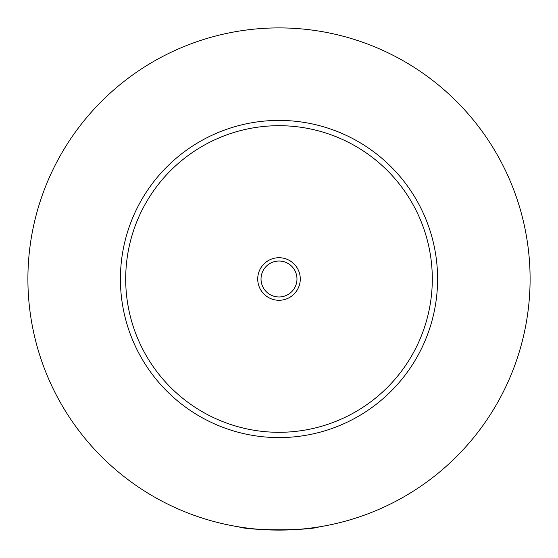<?xml version="1.0" encoding="UTF-8"?>
<svg xmlns="http://www.w3.org/2000/svg" width="558" height="558" viewBox="0 0 558 558"><rect width="100%" height="100%" fill="white"/><g stroke="black" fill="none" stroke-linecap="round" stroke-linejoin="round"><path stroke-width="0.84" d="M238.824 526.864C249.049 530.763 308.951 530.763 319.176 526.864M300.281 279A21.281 21.281 0 0 0 279 257.719A21.281 21.281 0 0 0 257.719 279A21.281 21.281 0 0 0 279 300.281A21.281 21.281 0 0 0 300.281 279M261.025 279A17.975 17.975 0 0 0 279 296.975A17.975 17.975 0 0 0 296.975 279A17.975 17.975 0 0 0 279 261.025A17.975 17.975 0 0 0 261.025 279M437.591 279A158.591 158.591 0 0 1 279 437.591A158.591 158.591 0 0 1 120.409 279A158.591 158.591 0 0 1 279 120.409A158.591 158.591 0 0 1 437.591 279M530.1 279A251.1 251.1 0 0 1 279 530.1A251.1 251.1 0 0 1 27.9 279A251.1 251.1 0 0 1 279 27.9A251.1 251.1 0 0 1 530.1 279M432.304 279A153.304 153.304 0 0 0 279 125.696A153.304 153.304 0 0 0 125.696 279A153.304 153.304 0 0 0 279 432.304A153.304 153.304 0 0 0 432.304 279"/></g></svg>
